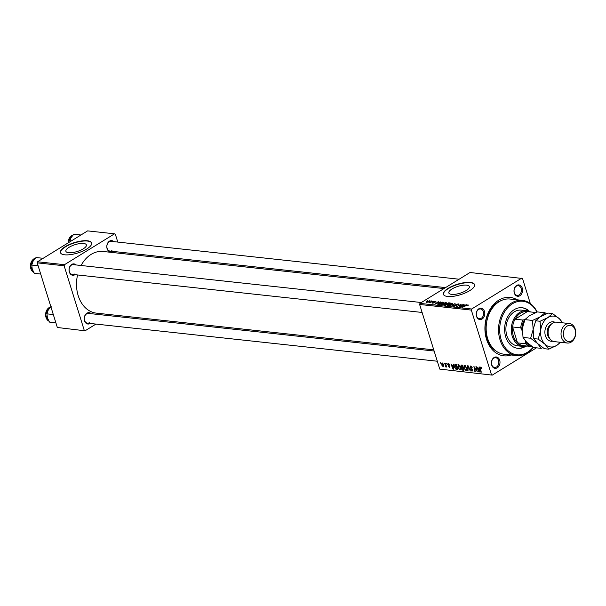 <?xml version="1.0" encoding="UTF-8"?>
<svg xmlns="http://www.w3.org/2000/svg" width="606" height="606" viewBox="0 0 606 606"><rect width="100%" height="100%" fill="white"/><g stroke="black" fill="none" stroke-linecap="round" stroke-linejoin="round"><path stroke-width="0.91" d="M69.046 247.316A10.741 3.583 -17.3 0 0 65.88 251.278A10.741 3.583 -17.3 0 0 72.553 252.566A10.741 3.583 -17.3 0 0 83.219 248.861A10.741 3.583 -17.3 0 0 86.385 244.892A10.741 3.583 -17.3 0 0 79.712 243.604A10.741 3.583 -17.3 0 0 69.046 247.316M65.266 246.619A16.324 5.446 -17.3 0 0 60.456 252.649A16.324 5.446 -17.3 0 0 70.599 254.603A16.324 5.446 -17.3 0 0 86.809 248.968A16.324 5.446 -17.3 0 0 91.627 242.938A16.324 5.446 -17.3 0 0 81.477 240.983A16.324 5.446 -17.3 0 0 65.266 246.619M91.665 243.089A16.324 5.446 -17.3 0 0 81.363 241.302A16.324 5.446 -17.3 0 0 65.357 246.915A16.324 5.446 -17.3 0 0 60.509 252.793M466.173 290.532A10.741 3.583 162.7 0 1 455.507 294.243A10.741 3.583 162.7 0 1 448.834 292.956A10.741 3.583 162.7 0 1 452 288.986A10.741 3.583 162.7 0 1 462.666 285.274A10.741 3.583 162.7 0 1 469.339 286.562A10.741 3.583 162.7 0 1 466.173 290.532M448.22 288.289A16.324 5.446 -17.3 0 0 443.41 294.319A16.324 5.446 -17.3 0 0 453.553 296.273A16.324 5.446 -17.3 0 0 469.764 290.638A16.324 5.446 -17.3 0 0 474.581 284.608A16.324 5.446 -17.3 0 0 464.431 282.654A16.324 5.446 -17.3 0 0 448.22 288.289M474.619 284.759A16.324 5.446 -17.3 0 0 464.317 282.979A16.324 5.446 -17.3 0 0 448.311 288.585A16.324 5.446 -17.3 0 0 443.463 294.463M497.306 367.797A5.712 4.272 -83.8 0 1 491.716 365.107A5.712 4.272 -83.8 0 1 494.102 357.51A5.712 4.272 -83.8 0 1 499.685 360.199A5.712 4.272 -83.8 0 1 497.306 367.797M493.792 358.191A4.893 3.659 96.2 0 0 491.511 363.479A4.893 3.659 96.2 0 0 494.632 367.463A4.893 3.659 96.2 0 0 496.534 367.001A4.893 3.659 96.2 0 0 498.814 361.714A4.893 3.659 96.2 0 0 495.693 357.729A4.893 3.659 96.2 0 0 493.792 358.191M482.111 319.029A5.712 4.272 -83.8 0 1 476.528 316.34A5.712 4.272 -83.8 0 1 478.907 308.742A5.712 4.272 -83.8 0 1 484.489 311.431A5.712 4.272 -83.8 0 1 482.111 319.029M478.604 309.416A4.893 3.659 96.2 0 0 476.316 314.711A4.893 3.659 96.2 0 0 479.444 318.695A4.893 3.659 96.2 0 0 481.346 318.233A4.893 3.659 96.2 0 0 483.626 312.938A4.893 3.659 96.2 0 0 480.505 308.954A4.893 3.659 96.2 0 0 478.604 309.416M519.887 295.728A5.712 4.272 -83.8 0 1 514.305 293.039A5.712 4.272 -83.8 0 1 516.683 285.441A5.712 4.272 -83.8 0 1 522.266 288.13A5.712 4.272 -83.8 0 1 519.887 295.728M516.373 286.123A4.893 3.659 96.2 0 0 514.093 291.41A4.893 3.659 96.2 0 0 517.213 295.395A4.893 3.659 96.2 0 0 519.115 294.933A4.893 3.659 96.2 0 0 521.395 289.645A4.893 3.659 96.2 0 0 518.274 285.661A4.893 3.659 96.2 0 0 516.373 286.123M112.746 251.384A5.712 4.272 -83.8 0 1 112.693 251.414A5.712 4.272 -83.8 0 1 107.111 248.733A5.712 4.272 -83.8 0 1 109.489 241.135A5.712 4.272 -83.8 0 1 113.807 241.65M459.128 279.222L111.08 241.347A4.893 3.659 96.2 0 0 109.178 241.809A4.893 3.659 96.2 0 0 106.898 247.104A4.893 3.659 96.2 0 0 110.027 251.089A4.893 3.659 96.2 0 0 111.928 250.626M74.977 274.677A5.712 4.272 -83.8 0 1 74.924 274.715A5.712 4.272 -83.8 0 1 69.334 272.033A5.712 4.272 -83.8 0 1 71.72 264.436A5.712 4.272 -83.8 0 1 76.038 264.943M421.352 302.523L73.311 264.648A4.893 3.659 96.2 0 0 71.41 265.11A4.893 3.659 96.2 0 0 69.129 270.405A4.893 3.659 96.2 0 0 72.25 274.382A4.893 3.659 96.2 0 0 74.152 273.92M90.165 323.452A5.712 4.272 -83.8 0 1 90.112 323.49A5.712 4.272 -83.8 0 1 84.529 320.801A5.712 4.272 -83.8 0 1 86.908 313.204A5.712 4.272 -83.8 0 1 91.226 313.719M434.123 351.025L88.499 313.416A4.893 3.659 96.2 0 0 86.597 313.878A4.893 3.659 96.2 0 0 84.317 319.173A4.893 3.659 96.2 0 0 87.438 323.157A4.893 3.659 96.2 0 0 89.347 322.695M511.169 354.987A29.383 21.975 -83.8 0 1 485.815 336.656A29.383 21.975 -83.8 0 1 498.753 300.175A29.383 21.975 -83.8 0 1 517.176 299.818M501.291 300.531A26.929 20.142 96.2 0 0 497.829 302.205A26.929 20.142 96.2 0 0 485.171 326.664A26.929 20.142 96.2 0 0 495.814 350.874M443.978 288.57L103.156 251.482A31.012 23.195 96.2 0 0 91.105 254.399A31.012 23.195 96.2 0 0 81.083 265.496M446.705 363.471L447.243 364.236L446.705 363.471M444.062 363.183L444.599 363.948L444.062 363.183M458.363 364.676L460.348 367.039L460.545 369.259L459.666 369.91L457.651 367.478L458.363 364.676L457.886 364.774M460.545 369.259L459.666 369.91L460.492 369.402M453.235 364.183L453.659 364.229L453.508 369.175L453.03 369.13L450.909 363.926L451.871 365.388L453.205 365.532L453.235 364.183M461.302 365.062L462.81 365.221L463.779 370.296L462.264 370.046L461.378 368.827L461.507 367.63L460.719 366.539L461.302 365.062L460.924 365.13M467.643 365.751L468.143 365.804L470.324 371.008L468.059 366.501L468.021 370.758L467.597 370.713L467.643 365.751M481.247 367.41L480.573 368.607L481.255 372.198L480.861 372.152L480.157 368.44L480.626 367.1L481.861 368.781L480.619 367.728L481.202 367.372M475.93 366.653L477.286 371.766L474.43 367.244L475.271 371.546L474.869 371.501L473.907 366.433L476.763 370.948L475.93 366.653M530.318 303.538L522.523 278.51L470.021 272.503L419.958 303.379L471.665 309.007L471.332 310.09L419.625 304.462L439.751 369.099L492.254 375.114L439.751 369.099M471.332 310.09L491.458 374.728M479.035 366.986L479.46 367.039L479.316 371.986L478.831 371.932L476.717 366.736L477.672 368.198L479.013 368.342L479.035 366.986M470.68 366.016L472.392 367.88L470.847 366.615L470.347 367.387L472.68 370.008L472.044 371.258L470.483 369.652L471.869 370.66L472.294 370.001L469.968 367.395L470.68 366.016L470.188 366.1M471.392 366.274L470.347 367.387M471.869 370.66L472.604 369.811M464.628 365.357L466.62 367.721L466.809 369.94L465.931 370.592L463.916 368.168L464.628 365.357L464.151 365.456M466.809 369.94L465.931 370.592L466.756 370.084M449.72 364.956L448.516 364.055L448.182 364.57L449.857 366.463L449.372 367.441L448.122 366.206L449.243 366.971L449.357 366.198L447.804 364.57L448.395 363.592L449.72 364.956M448.94 363.797L448.182 364.57M449.243 366.971L449.803 366.312M447.97 363.653L448.395 363.592M455.432 364.418L456.545 364.539L457.507 369.615L456.068 369.395L454.606 367.266L454.864 364.479L455.432 364.418M442.274 362.926L443.668 364.517L443.175 366.766L441.774 365.1L441.925 362.994M445.652 366.456L445.569 363.35L446.667 367.077L446.13 366.274L445.448 366.88L445.425 366.312L446.463 366.001M440.433 362.789L440.971 363.555L440.433 362.789M536.469 347.836L492.254 375.114M434.093 301.205L433.434 301.546L434.154 301.417M431.449 300.917L430.783 301.258L431.51 301.129M446.046 303.151L445.827 302.439L445.395 303.644L441.395 304.924L441.865 303.689L446.281 302.674M441.395 304.924L440.933 304.689M440.623 301.909L434.835 304.174L438.297 301.659L437.737 302.386L440.683 302.106M448.69 302.788L450.197 302.955L445.584 305.341L444.16 305.136L446.364 303.439L448.796 303.136M444.16 305.136L444.539 304.523L444.766 305.25M446.099 304.189L446.364 303.439L446.607 304.212L446.47 303.773M455.03 303.477L452.129 306.053L454.651 303.848L449.402 305.757L455.136 303.826M467.983 305.492L466.332 305.553L462.666 307.204L466.052 305.454L468.09 304.863L468.226 305.318M467.59 305.704L467.597 305.151M463.317 304.379L459.09 306.81L460.977 304.568L456.674 306.545L461.295 304.159L459.416 306.409L463.385 304.598M521.728 278.131L471.665 309.007M466.423 304.72L460.636 306.977L464.105 304.47L463.537 305.197L466.484 304.909M458.356 304.47L458.144 303.78L457.962 304.742L457.522 304.727L458.007 304.356L457.651 304.068L456.22 304.394L455.886 305.735L453.78 306.272L453.833 305.439L454.356 305.401L454.258 305.985L455.47 305.704L455.788 304.371L458.681 304.007M458.098 304.651L457.651 304.068M455.97 304.621L456.28 305.401M456.326 305.174L455.886 305.735M453.78 306.272L453.311 306.06M454.258 305.462L454.341 306.265M452.311 303.833L452.091 303.121L451.667 304.326L447.667 305.606L448.137 304.371L452.553 303.356M447.667 305.606L447.198 305.371M435.805 302.061L435.305 302.083L435.472 301.576L434.51 301.796L434.267 302.765L432.623 303.182L432.608 302.545L433.813 302.758L434.085 301.773L435.85 301.356L436.025 301.917M435.305 302.083L435.472 301.576M434.343 301.962L434.267 302.765M432.623 303.182L432.608 302.545L432.813 303.189M433.055 302.553L433.07 303.174M434.085 302.864L433.79 302.235M437.941 304.47L438.691 303.409L442.115 302.144L443.933 302.273L439.312 304.659L437.79 304.333M429.896 301.227L429.73 300.69L429.51 301.5L426.427 302.508L426.722 301.659L430.093 300.864M432.957 301.076L429.995 302.856L430.298 302.455L428.851 302.697L433.025 301.296M427.821 300.523L427.162 300.864L427.889 300.735M117.784 242.082L115.337 234.204L114.534 233.818L87.605 230.886L37.549 261.769L64.478 264.693L64.138 265.784L37.208 262.852L57.335 327.49L85.067 330.8L57.335 327.49M64.138 265.784L84.272 330.421M111.11 314.734L109.534 315.711M95.96 324.081L85.067 330.8M120.965 252.278L121.329 253.459M114.534 233.818L64.478 264.693M77.568 274.965A31.012 23.195 96.2 0 0 96.445 313.143L433.752 349.844M37.208 262.852L37.549 261.769M419.625 304.462L419.958 303.379M462.492 306.272L464.196 305.606L463.128 305.485L461.371 306.742L462.552 306.462M456.235 305.462L456.03 304.803M456.151 305.545L455.788 304.371M449.379 305.136L451.288 304.273L451.599 303.409L448.485 304.439L448.145 305.318L449.447 305.341M448.228 305.606L447.826 305.159L447.97 305.621M452.061 304.053L451.599 303.409M445.721 305.023L447.16 304.273L444.948 304.56L445.789 305.235M445.16 305.295L444.948 304.56M447.705 304L449.266 303.189L446.743 303.485L447.773 304.212M446.978 304.257L446.743 303.485M434.525 302.561L434.388 302.106M434.373 302.689L434.085 301.773M436.691 303.47L438.396 302.795L437.32 302.682L435.562 303.939L436.752 303.659M439.456 304.341L442.994 302.508L439.055 303.47L438.456 304.182L439.524 304.553M438.585 304.583L438.403 304.114L438.547 304.576M443.115 304.454L445.024 303.591L445.327 302.727L442.213 303.757L441.872 304.636L443.175 304.659M441.963 304.924L441.554 304.477L441.698 304.939M445.796 303.371L445.327 302.727M427.109 301.705L426.806 302.288L429.366 300.917L427.109 301.705L426.874 302.508M429.146 301.712L429.366 300.917M479.323 371.63L478.831 371.932M479.429 368.084L479.013 368.342M478.937 370.387L478.982 368.918L477.914 368.804L478.952 371.402L479.369 370.122M479.414 368.653L478.982 368.918M479.338 371.167L478.952 371.402M478.717 368.312L477.914 368.804M468.029 370.448L467.597 370.713M466.9 369.19L466.378 369.508L466.219 367.653L464.476 366.024L465.203 365.577M465.756 369.993L466.378 369.508L465.756 369.993L464.325 368.266L465.302 365.638M462.946 369.622L462.264 370.046M461.916 367.38L461.507 367.63M463.264 369.66L462.969 368.077L461.757 368.153L462.598 369.584L463.613 369.448M462.84 367.486L461.984 368.016M463.234 367.448L461.757 368.153M463.204 367.274L462.855 367.486L462.529 365.774L461.227 365.751L462.189 365.153M462.249 365.16L461.113 366.6L462.855 367.486M453.523 368.827L453.03 369.13M453.629 365.274L453.205 365.532M453.137 367.577L453.182 366.107L452.114 365.994L453.152 368.599L453.568 367.312M453.606 365.842L453.182 366.107M453.53 368.357L453.152 368.599M452.909 365.501L452.114 365.994M456.78 368.956L456.068 369.395M457.348 368.766L457 368.978L456.265 365.092L455.091 365.115L456.106 364.494M456.545 364.547L455.757 365.039L455.008 367.342L455.909 368.774L457 368.978M460.628 368.509L460.113 368.827L459.954 366.971L458.212 365.335L458.931 364.895M459.492 369.312L460.113 368.827L459.492 369.312L458.06 367.584L459.03 364.956M442.804 363.153L442.16 365.145L443.047 366.297L443.895 365.857M443.047 366.297L443.297 364.532L442.236 363.426L442.751 363.115M446.114 366.471L445.448 366.88M446.455 365.963L445.857 366.327M529.591 311.461A20.399 15.256 96.2 0 0 522.13 307.742A20.399 15.256 96.2 0 0 514.199 309.666A20.399 15.256 96.2 0 0 504.7 331.717A20.399 15.256 96.2 0 0 517.713 348.306A20.399 15.256 96.2 0 0 525.637 346.39A20.399 15.256 96.2 0 0 525.803 346.284M517.441 348.276A20.399 15.256 96.2 0 0 524.978 346.405M536.939 312.098A26.929 20.142 96.2 0 0 512.373 303.788A26.929 20.142 96.2 0 0 501.147 339.602A26.929 20.142 96.2 0 0 527.47 352.268A26.929 20.142 96.2 0 0 533.136 347.215M533.318 347.336A27.747 20.748 -83.8 0 1 527.159 352.942A27.747 20.748 -83.8 0 1 516.38 355.555A27.747 20.748 -83.8 0 1 498.685 332.982A27.747 20.748 -83.8 0 1 511.6 302.992A27.747 20.748 -83.8 0 1 522.38 300.379A27.747 20.748 -83.8 0 1 537.143 312.014M522.38 300.379L509.994 299.038A27.747 20.748 96.2 0 0 499.215 301.644A27.747 20.748 96.2 0 0 486.292 331.633A27.747 20.748 96.2 0 0 503.987 354.207L516.38 355.555M526.894 346.026A17.953 13.43 -83.8 0 1 522.827 346.405L517.441 345.814A17.953 13.43 -83.8 0 1 505.987 331.217A17.953 13.43 -83.8 0 1 514.35 311.81A17.953 13.43 -83.8 0 1 521.319 310.12L526.712 310.704A17.953 13.43 -83.8 0 1 530.606 311.954M528.811 311.166A20.399 15.256 96.2 0 0 521.857 307.719M80.78 234.999L73.781 234.242L80.954 234.992M69.879 241.824L70.849 237.923L73.781 234.242M40.685 274.033L34.33 273.336L32.232 269.125L31.762 265.08L33.072 261.224L36.012 257.542L43.185 258.292M43.003 258.3L36.012 257.542M38.117 265.776L31.762 265.08M55.881 322.801L49.518 322.112L47.427 317.892L46.95 313.855L48.268 309.992L51.199 306.31M53.305 314.544L46.95 313.855M523.114 320.066L524.849 319.385A16.324 12.203 96.2 0 0 521.69 329.459L520.668 327.861A17.135 12.817 -83.8 0 1 523.114 320.066L515.032 319.188A17.135 12.817 96.2 0 1 527.341 311.598L515.032 319.188A17.135 12.817 96.2 0 0 512.593 326.982A17.135 12.817 96.2 0 0 513.358 335.982A17.135 12.817 96.2 0 0 517.539 342.875A17.135 12.817 96.2 0 0 523.273 345.632L531.348 346.511A17.135 12.817 -83.8 0 1 525.622 343.753L525.675 342.269A16.324 12.203 96.2 0 0 530.606 345.473M522.827 346.405A17.953 13.43 -83.8 0 1 512.252 336.277A17.953 13.43 -83.8 0 1 514.161 318.392A17.953 13.43 -83.8 0 1 526.712 310.704M520.668 327.861L512.593 326.982L517.539 342.875L525.622 343.753M521.69 329.459L522.258 331.3M525.175 340.655L525.675 342.269M531.818 346.329L531.348 346.511M525.379 319.059L524.849 319.385M534.765 313.272L535.416 312.476A17.135 12.817 -83.8 0 1 535.833 312.537M527.341 311.598L535.416 312.476M569.451 323.566L556.528 322.157A9.794 7.325 96.2 0 0 552.725 323.081A9.794 7.325 96.2 0 0 548.165 333.664A9.794 7.325 96.2 0 0 554.407 341.632L567.337 343.034A9.794 7.325 -83.8 0 1 561.088 335.073A9.794 7.325 -83.8 0 1 565.648 324.49A9.794 7.325 -83.8 0 1 569.451 323.566A9.794 7.325 -83.8 0 1 575.7 331.527A9.794 7.325 -83.8 0 1 571.14 342.117A9.794 7.325 -83.8 0 1 567.337 343.034M571.761 340.761A8.158 6.105 96.2 0 0 575.162 329.906A8.158 6.105 96.2 0 0 567.186 326.073A8.158 6.105 96.2 0 0 563.785 336.928A8.158 6.105 96.2 0 0 571.761 340.761M546.506 313.749L545.006 312.749L537.401 311.916L529.576 315.597L524.917 319.62L532.522 320.445L533.159 329.52L530.629 338.246L523.023 337.421L522.387 328.346L524.917 319.62M545.006 312.749L540.347 316.764L532.522 320.445M530.629 338.246L537.507 343.473L541.219 348.352L533.613 347.526L526.735 342.299L523.023 337.421M541.219 348.352L542.878 347.7M562.232 322.778A15.506 11.597 96.2 0 0 559.421 318.794A15.506 11.597 96.2 0 0 547.892 317.589L540.067 321.263L540.703 330.338L538.173 339.072L545.052 344.291L548.756 349.177L544.385 348.7L537.507 343.473L533.795 338.595L533.159 329.52L535.689 320.786L540.347 316.764L548.172 313.09L552.543 313.567L547.892 317.589A15.506 11.597 96.2 0 0 540.703 330.338A15.506 11.597 96.2 0 0 545.052 344.291A15.506 11.597 96.2 0 0 556.581 345.496A15.506 11.597 96.2 0 0 560.118 342.254M548.756 349.177L556.581 345.496L560.542 342.299M562.679 322.831L559.421 318.794L552.543 313.567M538.173 339.072L533.795 338.595M540.067 321.263L535.689 320.786M471.619 368.637L471.165 368.918M463.658 369.668L462.81 370.19M462.598 365.198L461.795 365.691M457.394 369.001L456.568 369.508M73.038 235.007A7.348 5.492 96.2 0 0 71.652 235.598A7.348 5.492 96.2 0 0 68.198 242.862M33.754 272.42L30.3 265.928L33.762 258.921L35.277 258.292A7.348 5.492 96.2 0 0 33.883 258.898A7.348 5.492 96.2 0 0 30.421 265.875A7.348 5.492 96.2 0 0 33.747 272.397M50.457 307.075A7.348 5.492 96.2 0 0 49.071 307.666A7.348 5.492 96.2 0 0 45.609 314.643A7.348 5.492 96.2 0 0 48.934 321.172L45.488 314.696L48.95 307.689L50.472 307.06M552.816 341.208A9.794 7.325 -83.8 0 1 545.074 334.376A9.794 7.325 -83.8 0 1 549.49 322.725A9.794 7.325 -83.8 0 1 554.884 322.225M551.422 324.089A8.158 6.105 96.2 0 0 551.028 324.316A8.158 6.105 96.2 0 0 547.218 331.277A8.158 6.105 96.2 0 0 549.839 338.648M458.038 304.235L458.159 304.613M455.977 304.704L456.22 305.485M453.939 305.841L454.076 306.288M444.698 304.841L444.827 305.257M434.343 302.023L434.51 302.576M429.548 301L429.677 301.402M470.483 366.675L471.256 366.198M472.188 370.614L472.748 370.274M466.09 369.933L466.893 369.433M461.84 368.069L462.795 367.478M448.273 364.092L448.849 363.736M449.41 366.941L449.902 366.638M459.825 369.251L460.628 368.751M73.053 234.992L71.531 235.62L68.077 242.938M445.546 287.592L110.027 251.089M72.25 274.382L422.109 312.454M437.297 361.221L87.438 323.157"/></g></svg>
